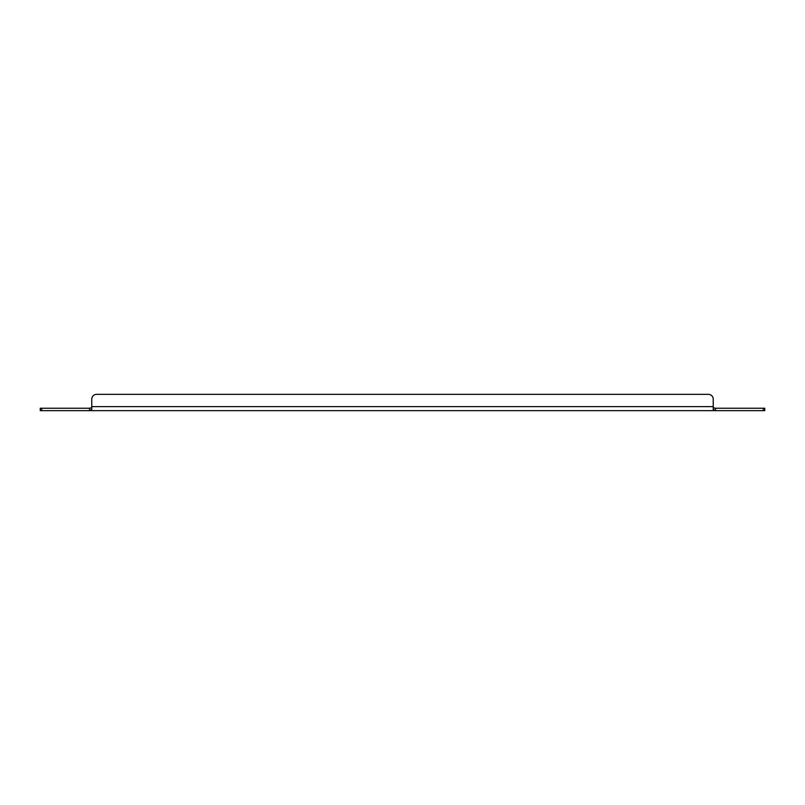 <?xml version="1.0" encoding="UTF-8"?>
<svg xmlns="http://www.w3.org/2000/svg" width="805" height="805" viewBox="0 0 805 805"><rect width="100%" height="100%" fill="white"/><g stroke="black" fill="none" stroke-linecap="round" stroke-linejoin="round"><path stroke-width="1.21" d="M763.331 410.651L763.331 408.236L764.75 408.236L764.75 410.651L40.25 410.651L40.25 408.236L41.669 408.236L41.669 410.651M763.331 408.236L715.444 408.236L715.444 410.651L713.23 409.473L713.23 399.179A4.83 4.83 0 0 0 708.4 394.349L96.6 394.349A4.83 4.83 0 0 0 91.77 399.179L91.77 406.626L91.77 399.179M713.23 406.626L91.77 406.626L91.77 409.473L89.556 410.651L89.556 408.236L41.669 408.236M89.556 408.236L91.77 407.763L89.556 408.236M713.23 407.763L715.444 408.236L713.23 407.763M96.6 394.349L708.4 394.349"/></g></svg>

